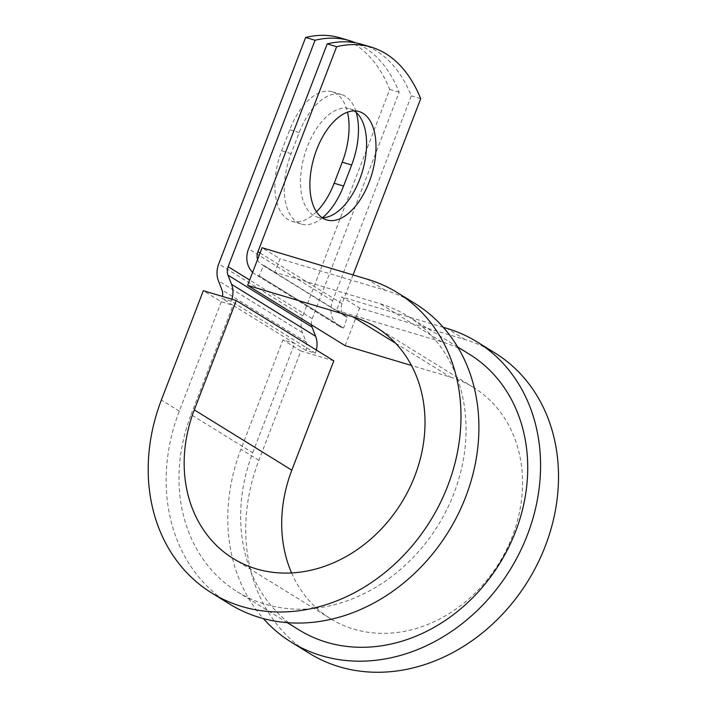 <?xml version="1.0" encoding="UTF-8"?>
<svg xmlns="http://www.w3.org/2000/svg" width="707" height="707" viewBox="0 0 707 707"><rect width="100%" height="100%" fill="white"/><g stroke="black" fill="none" stroke-linecap="round" stroke-linejoin="round"><path stroke-width="0.53" stroke-dasharray="3.54 2.65" d="M316.471 211.817A56.551 30.083 -73.4 0 1 291.735 221.211A56.551 30.083 -73.4 0 1 281.695 150.812L289.773 129.761A56.551 30.083 -73.4 0 1 332.202 91.795A56.551 30.083 -73.4 0 1 336.125 93.563A56.551 30.083 -73.4 0 1 347.499 112.174M322.365 217.809A56.551 30.083 -73.4 0 1 301.147 224.031A56.551 30.083 -73.4 0 1 291.107 153.631L299.185 132.571A56.551 30.083 -73.4 0 1 341.614 94.605A56.551 30.083 -73.4 0 1 345.537 96.373A56.551 30.083 -73.4 0 1 356.257 112.493M354.216 110.902A56.551 30.083 106.6 0 0 353.659 110.539A56.551 30.083 106.6 0 0 349.726 108.763A56.551 30.083 106.6 0 0 305.937 150.503A56.551 30.083 106.6 0 0 313.413 215.361A56.551 30.083 106.6 0 0 317.337 217.129A56.551 30.083 106.6 0 0 322.268 217.809M252.646 272.283A23.198 19.451 -58.3 0 0 255.174 274.21A23.198 19.451 -58.3 0 0 259.115 275.977L263.631 265.337L274.846 272.275L280.007 258.833L262.067 247.742M257.578 259.451A11.604 9.721 -58.3 0 0 261.272 264.338A11.604 9.721 -58.3 0 0 263.243 265.222L263.631 265.337M353.058 274.935L342.038 303.63A11.604 9.721 -58.3 0 0 345.352 316.312A11.604 9.721 -58.3 0 0 347.323 317.196L343.593 328.066L259.504 276.092M361.851 44.338A211.464 112.493 -73.4 0 1 411.306 95.852L332.626 300.82A23.198 19.451 -58.3 0 0 339.254 326.174A23.198 19.451 -58.3 0 0 343.195 327.942L343.593 328.066M411.306 95.852L420.718 98.662M316.303 350.009A23.198 19.451 -58.3 0 1 315.313 353.155L305.901 350.345A11.604 9.721 -58.3 0 0 306.06 341.914L302.481 332.723A23.198 19.451 121.7 0 1 302.808 315.87L389.743 89.409A211.464 112.493 106.6 0 0 340.279 37.886M311.46 324.831A11.604 9.721 121.7 0 1 312.22 318.689L399.155 92.219A211.464 112.493 106.6 0 0 355.674 42.844M315.313 353.155L231.233 301.191L221.821 298.372A11.604 9.721 -58.3 0 0 222.405 296.401M231.233 301.191A23.198 19.451 -58.3 0 0 231.896 299.238M389.743 89.409L399.155 92.219M469.386 354.207A162.044 135.824 -58.3 0 0 441.84 341.861L336.505 310.382L347.72 317.31M298.99 629.884A162.044 135.824 -58.3 0 1 252.717 452.754L191.058 414.647A162.044 135.824 -58.3 0 0 237.331 591.777A162.044 135.824 -58.3 0 0 438.066 525.345A162.044 135.824 -58.3 0 0 407.727 316.1A162.044 135.824 -58.3 0 0 380.18 303.754L274.846 272.275M252.717 452.754L294.695 343.416L233.027 305.3L221.264 301.783L203.333 290.701M191.058 414.647L233.027 305.3L221.821 298.372M305.901 350.345L294.695 343.416L282.924 339.899L240.954 449.237A176.547 147.984 -58.3 0 0 263.366 618.59M494.944 352.961A176.547 147.984 -58.3 0 0 464.932 339.51L359.607 308.031L341.667 296.94L336.505 310.382M443.28 327.314L341.667 296.94M291.593 572.926A135.938 113.951 -58.3 0 0 330.655 618.766A135.938 113.951 -58.3 0 0 499.054 563.046A135.938 113.951 -58.3 0 0 473.602 387.498A135.938 113.951 -58.3 0 0 450.492 377.14L411.483 365.484M415.345 303.763A176.547 147.984 -58.3 0 0 385.333 290.312L280.007 258.833M333.801 360.826L300.864 350.981L258.895 460.328A176.547 147.984 -58.3 0 0 309.304 653.303M221.264 301.783L179.295 411.129A176.547 147.984 -58.3 0 0 229.704 604.105M300.864 350.981L282.924 339.899M345.157 345.661L359.607 308.031M343.195 327.942L259.115 275.977M302.808 315.87L218.728 263.905M312.22 318.689L249.677 280.025M332.626 300.82L248.546 248.846M342.038 303.63L260.061 252.965M347.323 317.196L263.243 265.222M441.84 341.861L380.18 303.754M306.06 341.914L221.98 289.95M302.481 332.723L218.401 280.759M291.107 153.631L281.695 150.812M299.185 132.571L289.773 129.761M464.932 339.51L447.001 328.419M395.664 343.248L450.492 377.14M385.333 290.312L367.401 279.23M258.895 460.328L240.954 449.237M179.295 411.129L161.355 400.038M349.726 108.763L359.138 111.582M339.254 326.174L255.174 274.21M345.352 316.312L261.272 264.338M457.685 346.978L407.727 316.1M287.289 622.655L237.331 591.777M317.337 217.129L326.749 219.948M341.614 94.605L332.202 91.795M301.147 224.031L291.735 221.211M473.602 387.498L376.062 327.208M330.655 618.766L233.116 558.486"/><path stroke-width="1.06" d="M347.499 112.174A56.551 30.083 -73.4 0 1 342.241 162.186L334.164 183.246A56.551 30.083 -73.4 0 1 316.471 211.817M356.257 112.493A56.551 30.083 -73.4 0 1 351.653 165.005L343.575 186.056A56.551 30.083 -73.4 0 1 322.365 217.809M363.062 113.35A56.551 30.083 106.6 0 0 359.138 111.582A56.551 30.083 106.6 0 0 315.349 153.313A56.551 30.083 106.6 0 0 322.825 218.171A56.551 30.083 106.6 0 0 326.749 219.948A56.551 30.083 106.6 0 0 370.548 178.208A56.551 30.083 106.6 0 0 363.062 113.35M252.646 272.283A23.198 19.451 -58.3 0 1 248.546 248.846L327.226 43.878L336.638 46.697L257.958 251.657A11.604 9.721 -58.3 0 0 257.578 259.451M327.226 43.878A211.464 112.493 -73.4 0 1 361.851 44.338L371.263 47.148A211.464 112.493 106.6 0 1 420.718 98.662L353.058 274.935M222.405 296.401A11.604 9.721 -58.3 0 0 221.98 289.95L218.401 280.759A23.198 19.451 121.7 0 1 218.728 263.905L305.654 37.436L315.066 40.246A211.464 112.493 106.6 0 1 349.691 40.706A211.464 112.493 106.6 0 1 355.674 42.844M349.691 40.706L340.279 37.886A211.464 112.493 106.6 0 0 305.654 37.436M231.896 299.238A23.198 19.451 -58.3 0 0 231.551 284.338L227.972 275.147A11.604 9.721 121.7 0 1 228.14 266.716L315.066 40.246M322.268 217.809A56.551 30.083 106.6 0 0 362.355 171.562A56.551 30.083 106.6 0 0 354.216 110.902M371.263 47.148A211.464 112.493 106.6 0 0 336.638 46.697M316.303 350.009A23.198 19.451 -58.3 0 0 315.64 336.302L312.052 327.111A11.604 9.721 121.7 0 1 311.46 324.831M287.289 622.655L298.99 629.884A162.044 135.824 -58.3 0 0 499.725 563.461A162.044 135.824 -58.3 0 0 469.386 354.207L457.685 346.978M263.366 618.59A176.547 147.984 -58.3 0 0 291.372 642.221A176.547 147.984 -58.3 0 0 510.065 569.851A176.547 147.984 -58.3 0 0 477.004 341.87A176.547 147.984 -58.3 0 0 447.001 328.419L443.28 327.314M211.773 593.023A176.547 147.984 -58.3 0 0 430.466 520.652A176.547 147.984 -58.3 0 0 397.414 292.671L415.345 303.763A176.547 147.984 -58.3 0 1 448.406 531.735A176.547 147.984 -58.3 0 1 229.704 604.105L211.773 593.023A176.547 147.984 -58.3 0 1 161.355 400.038L203.333 290.701L236.271 300.546L194.301 409.883A135.938 113.951 -58.3 0 0 233.116 558.486A135.938 113.951 -58.3 0 0 401.514 502.757A135.938 113.951 -58.3 0 0 376.062 327.208A135.938 113.951 -58.3 0 0 352.952 316.86L247.618 285.372L345.157 345.661L411.483 365.484M397.414 292.671A176.547 147.984 -58.3 0 0 367.401 279.23L262.067 247.742L247.618 285.372M291.372 642.221L309.304 653.303A176.547 147.984 -58.3 0 0 528.005 580.933A176.547 147.984 -58.3 0 0 494.944 352.961L477.004 341.87M194.301 409.883L291.832 470.173A135.938 113.951 -58.3 0 0 291.593 572.926M291.832 470.173L333.801 360.826L236.271 300.546M351.653 165.005L342.241 162.186M249.677 280.025L228.14 266.716M260.061 252.965L257.958 251.657M312.052 327.111L227.972 275.147M315.64 336.302L231.551 284.338M343.575 186.056L334.164 183.246M352.952 316.86L395.664 343.248"/></g></svg>
